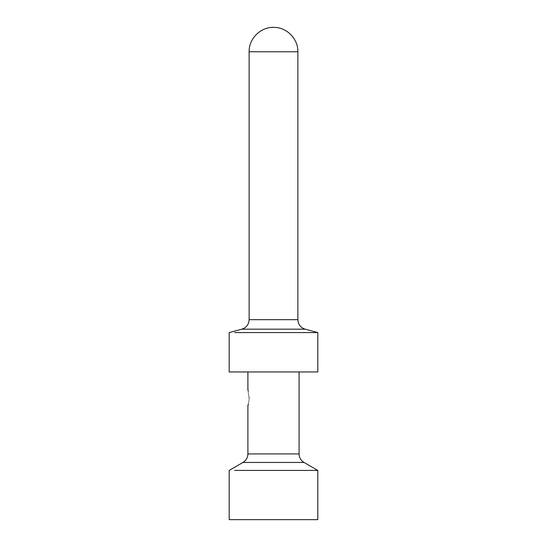 <?xml version="1.0" encoding="UTF-8"?>
<svg xmlns="http://www.w3.org/2000/svg" width="547" height="547" viewBox="0 0 547 547"><rect width="100%" height="100%" fill="white"/><g stroke="black" fill="none" stroke-linecap="round" stroke-linejoin="round"><path stroke-width="0.82" d="M304.016 462.447L317.807 470.42L317.807 519.65L229.193 519.65L229.193 470.42L242.984 462.447C246.136 460.478 247.777 457.634 247.9 453.921L299.093 453.921C299.223 457.634 300.864 460.478 304.016 462.447L242.984 462.447M248.297 391.119L247.9 389.737L247.9 371.96M249.158 397.614C247.791 387.454 247.784 387.454 249.131 397.614C247.784 407.775 247.791 407.775 249.158 397.614M248.297 404.11L247.9 405.491L247.9 453.921M317.8 470.42L234.615 470.42M295.968 371.96L251.032 371.96M317.807 332.576L317.807 371.96L229.193 371.96L229.193 332.576L241.829 329.185L305.171 329.185L317.807 332.576L234.615 332.576M249.124 51.767C248.823 38.7 260.434 27.076 273.5 27.35C286.566 27.076 298.177 38.7 297.876 51.767L249.124 51.767L249.124 319.674L297.876 319.674C298.17 324.487 300.597 327.653 305.171 329.185M299.1 371.96L299.1 453.921M249.124 319.674C248.83 324.487 246.403 327.653 241.829 329.185M297.876 51.767L297.876 319.674"/></g></svg>
